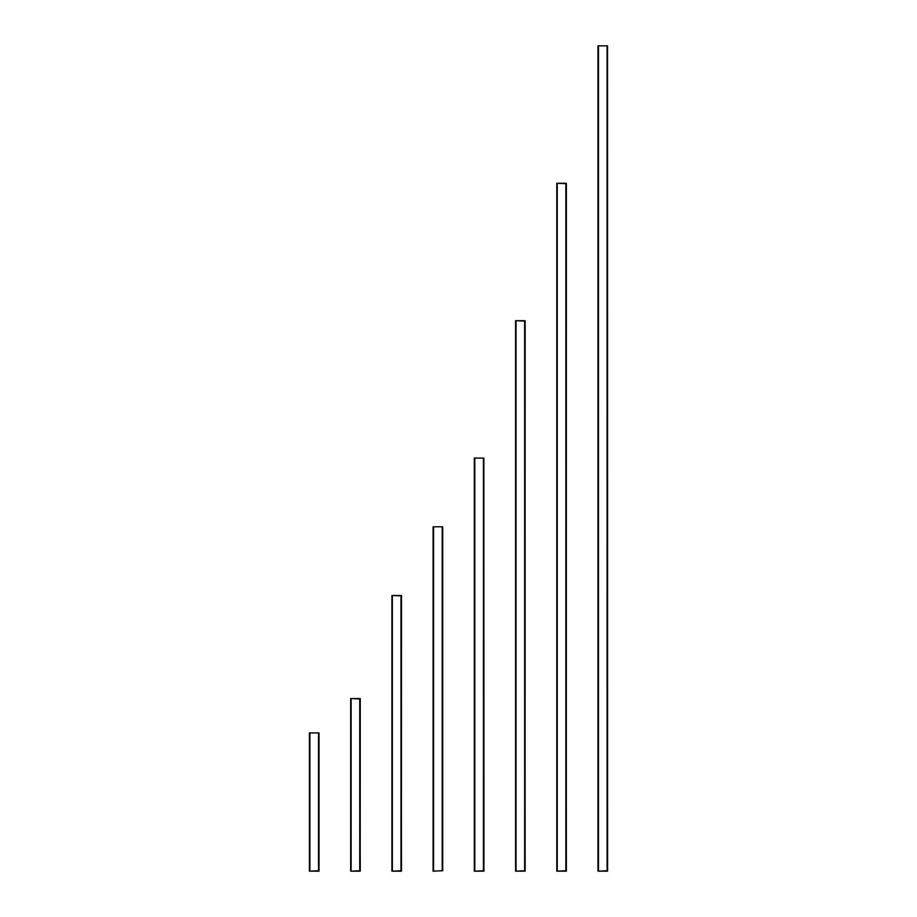 <?xml version="1.0" encoding="UTF-8"?>
<svg xmlns="http://www.w3.org/2000/svg" width="917" height="917" viewBox="0 0 917 917"><rect width="100%" height="100%" fill="white"/><g stroke="black" fill="none" stroke-linecap="round" stroke-linejoin="round"><path stroke-width="1.38" d="M309.808 871.15L318.967 870.737L319.024 733.325L319.024 871.15L309.407 871.15L309.407 732.912L309.797 871.15M309.465 732.912L319.024 732.912L318.967 871.15M309.808 732.912L318.967 732.912M309.465 871.15L309.797 732.912M360.198 871.15L359.865 698.972L360.243 871.15L351.016 871.15L360.198 870.737L360.243 698.972L351.016 698.559L360.198 698.559M350.684 698.559L350.684 871.15M401.417 871.15L401.084 595.912L401.474 871.15L392.247 871.15L401.417 870.737L401.474 595.912L392.247 595.5L401.417 595.5M391.914 595.5L391.914 871.15M442.636 870.737L442.693 527.206L442.693 870.737L442.636 527.206L442.636 870.737L433.076 871.15L433.076 526.794L442.636 526.794L433.466 526.794L433.466 871.15L442.636 870.737M433.133 871.15L433.133 526.794M483.924 871.15L483.534 458.5L483.924 870.737L483.867 458.5L483.867 870.737L474.307 871.15L474.307 458.087L474.685 871.15M483.924 458.087L474.364 458.087M474.708 458.087L483.867 458.087M474.364 871.15L474.685 458.087M483.867 871.15L474.708 871.15M525.086 871.15L524.753 321.088L525.143 871.15L515.916 871.15L525.086 870.737L525.143 321.088L515.916 320.675L525.086 320.675M515.583 320.675L515.583 871.15M566.316 871.15L565.984 183.675L566.362 871.15L557.135 871.15L566.316 870.737L566.362 183.675L557.135 183.262L566.316 183.262M556.802 183.262L556.802 871.15M607.593 871.15L607.203 46.263L607.593 870.737L607.535 46.263L607.535 870.737L597.976 871.15L597.976 45.85L598.365 871.15M607.593 45.85L598.033 45.85M598.377 45.85L607.535 45.85M598.033 871.15L598.365 45.85M607.535 871.15L598.377 871.15M318.589 733.325L318.589 870.737M309.9 733.325L309.9 870.737M318.531 733.325L318.531 870.737M359.808 698.972L359.808 870.737M351.119 698.972L351.119 870.737M359.751 698.972L359.751 870.737M401.027 595.912L401.027 870.737M392.35 595.912L392.35 870.737M400.981 595.912L400.981 870.737M442.258 527.206L442.258 870.737M433.569 527.206L433.569 870.737M442.2 527.206L442.2 870.737M483.477 458.5L483.477 870.737M474.8 458.5L474.8 870.737M483.419 458.5L483.419 870.737M524.707 321.088L524.707 870.737M516.019 321.088L516.019 870.737M524.65 321.088L524.65 870.737M565.927 183.675L565.927 870.737M557.238 183.675L557.238 870.737M565.869 183.675L565.869 870.737M607.157 46.263L607.157 870.737M598.469 46.263L598.469 870.737M607.1 46.263L607.1 870.737"/></g></svg>
